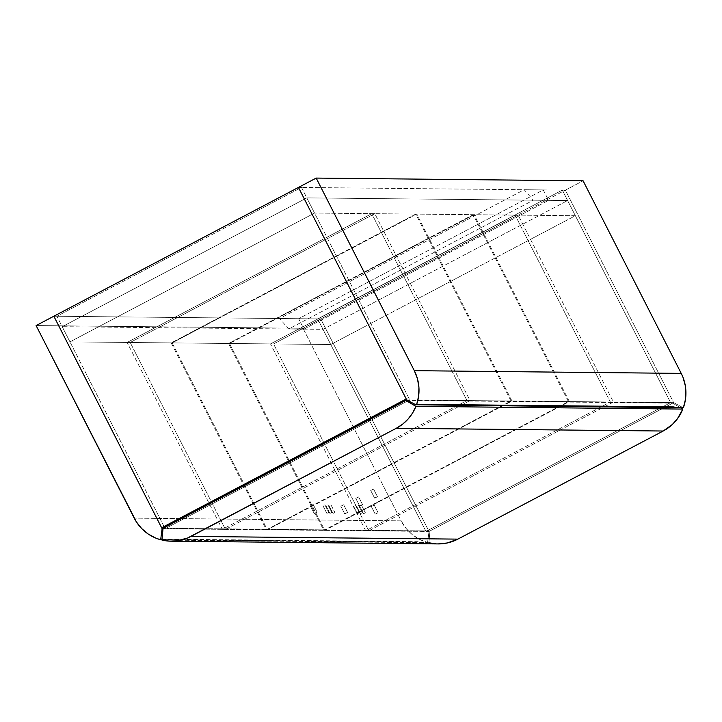 <?xml version="1.0" encoding="UTF-8"?>
<svg xmlns="http://www.w3.org/2000/svg" width="722" height="722" viewBox="0 0 722 722"><rect width="100%" height="100%" fill="white"/><g stroke="black" fill="none" stroke-linecap="round" stroke-linejoin="round"><path stroke-width="0.54" stroke-dasharray="3.61 2.71" d="M683.346 407.813L673.644 402.65L406.73 399.934L673.644 402.65L565.362 190.148L298.448 187.422L565.362 190.148L673.644 402.65L565.362 190.148L583.096 180.807L565.362 190.148L562.312 190.112L670.594 402.623L673.644 402.65L670.594 402.623L425.98 531.41L317.698 318.907L562.312 190.112L565.362 190.148L303.014 328.275L36.1 325.559L303.014 328.275L401.143 520.86L134.229 518.143L401.143 520.86L303.014 328.275L320.748 318.934L53.843 316.218L320.748 318.934L429.03 531.446L163.001 528.739L429.03 531.446L320.748 318.934L317.698 318.907L320.748 318.934L429.03 531.446L427.577 542.475L429.03 531.446L425.98 531.41L429.03 531.446L673.644 402.65L429.03 531.446L320.748 318.934L565.362 190.148L673.644 402.65L683.346 407.813M162.062 539.081L418.137 541.69L418.038 542.384L427.577 542.475L419.437 539.307L412.118 534.506L405.926 528.26L401.143 520.86A42.742 42.056 -89.4 0 0 427.577 542.475L418.038 542.384A42.742 42.056 90.6 0 1 417.244 542.159L418.137 541.69L162.062 539.081M162.017 539.56L417.244 542.159L418.137 541.69L418.038 542.384A42.742 42.056 90.6 0 1 417.244 542.159L162.017 539.56M670.594 402.623L425.98 531.41L317.698 318.907L562.312 190.112L670.594 402.623M466.972 400.548L371.749 213.658L374.799 213.685L470.022 400.575L466.972 400.548L222.367 529.343L127.135 342.445L371.749 213.658L466.972 400.548L222.367 529.343L225.417 529.37L130.186 342.481L127.135 342.445L222.367 529.343L225.417 529.37L470.022 400.575L374.799 213.685L130.186 342.481L225.417 529.37L470.022 400.575L466.972 400.548M371.749 213.658L127.135 342.445L130.186 342.481L374.799 213.685L371.749 213.658M610.343 402.01L515.12 215.111L518.17 215.147L613.393 402.037L610.343 402.01L365.729 530.796L270.506 343.907L515.12 215.111L610.343 402.01L365.729 530.796L368.78 530.832L273.557 343.943L270.506 343.907L365.729 530.796L368.78 530.832L613.393 402.037L518.17 215.147L273.557 343.943L368.78 530.832L613.393 402.037L610.343 402.01M515.12 215.111L270.506 343.907L273.557 343.943L518.17 215.147L515.12 215.111M511.014 400.999L415.791 214.1L416.738 214.109L511.97 401.008L511.014 400.999L266.4 529.786L171.177 342.896L415.791 214.1L511.014 400.999L266.4 529.786L267.357 529.795L172.134 342.905L171.177 342.896L266.4 529.786L267.357 529.795L511.97 401.008L416.738 214.109L172.134 342.905L267.357 529.795L511.97 401.008L511.014 400.999M415.791 214.1L171.177 342.896L172.134 342.905L415.791 214.1M568.404 401.576L473.172 214.687L474.128 214.696L569.351 401.585L323.79 530.372L228.567 343.482L473.172 214.687L568.404 401.576L323.79 530.372L324.747 530.381L229.515 343.492L228.567 343.482L323.79 530.372L324.747 530.381L569.351 401.585L474.128 214.696L229.515 343.492L324.747 530.381L568.404 401.576M473.172 214.687L228.567 343.482L474.128 214.696L473.172 214.687M165.239 528.333L164.688 527.809L409.293 399.013L406.242 398.986L409.293 399.013L301.498 187.458L298.448 187.422L301.498 187.458L56.894 316.254L164.688 527.809L161.638 527.782L164.688 527.809L56.894 316.254L53.843 316.218L56.894 316.254L301.498 187.458L409.293 399.013L164.688 527.809L165.753 528.342L408.652 400.457L407.686 400.439L408.652 400.457L165.907 528.26L163.244 528.233L165.591 528.378M405.981 400.43L163.01 528.314L405.981 400.43M408.86 400.34L409.293 399.013L408.652 400.457M306.814 197.891L567.627 200.545L575.362 215.725L314.548 213.071L306.814 197.891L62.209 326.687L69.944 341.867L314.548 213.071L575.362 215.725L330.748 344.52L69.944 341.867L330.748 344.52L323.014 329.34L62.209 326.687L323.014 329.34L567.627 200.545L306.814 197.891L314.548 213.071L69.944 341.867L62.209 326.687L306.814 197.891M567.627 200.545L575.362 215.725L330.748 344.52L323.014 329.34L567.627 200.545M288.701 328.988L303.953 329.151L298.637 318.709L279.567 318.519L288.701 328.988L533.314 200.202L524.181 189.724L279.567 318.519L298.637 318.709L543.242 189.922L524.181 189.724L543.242 189.922L548.567 200.355L533.314 200.202L524.181 189.724L279.567 318.519L288.701 328.988L533.314 200.202L548.567 200.355L543.242 189.922L298.637 318.709L303.953 329.151L548.567 200.355L303.953 329.151L288.701 328.988M375.223 514.145L378.03 512.665L374.158 505.084L371.334 506.546L375.223 514.145L371.352 506.501L374.186 505.093L378.057 512.683L376.352 513.694L375.223 514.145L371.334 506.546M374.601 498.099L377.398 496.628L373.527 489.038L370.702 490.5L374.601 498.099L370.729 490.518L373.563 489.047L377.425 496.637L376.009 497.512L374.601 498.099L370.702 490.5M326.885 513.405L328.754 512.421L324.882 504.831L322.996 505.806L326.885 513.405L323.014 505.815L324.9 504.831L328.772 512.421L327.824 513.008L326.885 513.405L322.996 505.806M360.44 513.739L362.309 512.755L358.437 505.174L356.551 506.149L360.44 513.739L356.569 506.149L358.455 505.174L362.327 512.764L360.44 513.739M359.655 505.969L362.462 504.498L358.59 496.907L355.765 498.37L359.655 505.969L355.793 498.379L358.617 496.916L362.489 504.507L359.601 506.176L363.473 513.766L365.359 512.791L361.487 505.201L359.655 505.969M344.719 513.829L347.526 512.358L343.654 504.768L340.829 506.23L344.719 513.829L340.847 506.185L343.681 504.777L347.553 512.367L346.127 513.243L344.719 513.829L340.829 506.23M314.214 513.523L317.021 512.051L313.149 504.461L310.325 505.923L314.214 513.523L310.343 505.878L313.177 504.47L317.048 512.06L315.622 512.936L314.214 513.523L310.325 505.923M332.986 513.459L334.855 512.485L330.983 504.895L329.097 505.869L332.986 513.459L329.115 505.869L331.001 504.895L334.873 512.485L333.925 513.071L332.986 513.459L329.097 505.869M357.39 513.712L359.258 512.728L355.386 505.138L353.5 506.113L357.39 513.712L353.518 506.122L355.404 505.147L359.276 512.737L358.139 513.414L357.39 513.712L353.5 506.113M329.936 513.432L331.804 512.449L327.932 504.858L326.046 505.833L329.936 513.432L326.064 505.842L327.95 504.868L331.822 512.458L329.936 513.432M428.886 542.782L161.972 540.065L428.886 542.782L429.96 530.95L163.055 528.233L429.96 530.95L672.705 403.147L407.686 400.439L672.705 403.147L429.96 530.95L428.886 542.782A42.742 42.056 -89.4 0 0 438.092 543.919M436.25 543.856L438.046 543.91M680.629 407.786L672.705 403.147L680.629 407.786M355.404 505.147L359.276 512.737M331.001 504.895L334.873 512.485M363.491 513.775L359.619 506.185L361.505 505.21L365.377 512.801L363.491 513.775M361.505 505.21L365.377 512.801M313.177 504.47L317.048 512.06M343.681 504.777L347.553 512.367M358.617 496.916L362.489 504.507M324.9 504.831L328.772 512.421M374.186 505.093L378.057 512.683M165.509 528.387L162.658 528.36M408.751 400.412L165.843 528.305M360.422 513.739L356.551 506.149M359.628 505.96L355.765 498.37M363.473 513.766L359.601 506.176M329.918 513.423L326.046 505.833M331.822 512.458L327.95 504.868M362.327 512.764L358.455 505.174M377.425 496.637L373.563 489.047"/><path stroke-width="1.08" d="M406.73 399.934L415.827 404.771L683.346 407.813A42.742 42.056 -89.4 0 0 681.225 373.391L583.096 180.807L316.191 178.081L414.32 370.675L681.225 373.391L683.03 377.425L685.358 385.963L685.855 390.367L685.494 399.221L683.346 407.813L673.816 407.713L673.202 407.388L674.086 406.919L416.711 404.302L415.827 404.771L673.202 407.388L674.086 406.919A42.742 42.056 90.6 0 1 673.816 407.713A42.742 42.056 90.6 0 0 674.086 406.919L416.711 404.302L415.827 404.771L406.73 399.934L298.448 187.422L316.191 178.081L583.096 180.807L681.225 373.391L414.32 370.675L417.442 378.716L418.913 387.236L418.67 395.882L416.711 404.302A42.742 42.056 90.6 0 0 414.32 370.675L316.191 178.081L298.448 187.422L406.242 398.986L161.638 527.782L53.843 316.218L162.116 528.73L160.753 539.072L162.062 539.081L160.753 539.072L162.116 528.73L163.001 528.739L162.116 528.73L53.843 316.218L36.1 325.559L298.448 187.422L406.242 398.986L161.638 527.782L53.843 316.218L298.448 187.422L406.73 399.934M134.229 518.143L36.1 325.559L136.377 521.88L141.729 528.603L148.308 534.09L155.844 538.125L159.869 539.533L160.753 539.072L159.869 539.533L162.017 539.56L159.869 539.533A42.742 42.056 90.6 0 1 134.229 518.143M407.686 400.439L405.981 400.43L406.242 398.986L405.981 400.43L407.686 400.439L405.791 400.421L163.055 528.233L161.972 540.065L169.345 541.139L176.782 540.877L187.567 537.998L396.261 428.299L402.551 424.238L408.029 419.121L412.533 413.092L415.917 406.351L405.791 400.421L163.055 528.233L161.972 540.065A42.742 42.056 90.6 0 0 171.177 541.193A42.742 42.056 90.6 0 0 190.951 536.41L396.261 428.299L663.175 431.025L672.308 424.518L677.326 418.922L682.832 409.076L680.629 407.786L682.832 409.076L415.917 406.351A42.742 42.056 90.6 0 1 396.261 428.299L663.175 431.025A42.742 42.056 -89.4 0 0 682.832 409.076L415.917 406.351L405.791 400.421L407.686 400.439M162.775 528.351L162.306 528.305M428.886 542.782L436.25 543.856M438.046 543.91L447.369 542.962L457.856 539.126L663.175 431.025L457.856 539.126L190.951 536.41L457.856 539.126A42.742 42.056 -89.4 0 1 438.092 543.919L171.177 541.193"/></g></svg>
